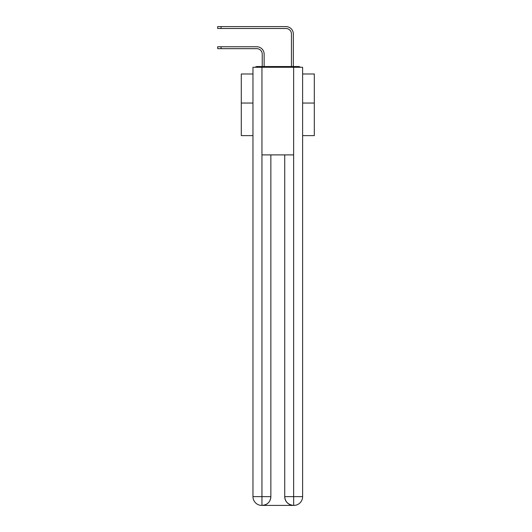 <?xml version="1.0" encoding="UTF-8"?>
<svg xmlns="http://www.w3.org/2000/svg" width="532" height="532" viewBox="0 0 532 532"><rect width="100%" height="100%" fill="white"/><g stroke="black" fill="none" stroke-linecap="round" stroke-linejoin="round"><path stroke-width="0.8" d="M302.622 135.62L314.306 135.62L314.306 73.988L302.622 73.988M252.966 103.055L241.282 103.055L241.282 73.988L252.966 73.988M241.282 103.055L241.282 135.62L252.966 135.62M300.387 67.271A2.919 2.919 0 0 0 298.459 66.54L257.129 66.54A2.919 2.919 0 0 0 255.194 67.271M314.306 103.055L302.622 103.055M257.129 66.54L262.236 66.54L262.236 54.131A5.48 5.48 0 0 0 256.763 48.651A5.48 5.48 0 0 1 262.236 54.131A5.48 5.48 0 0 0 256.763 48.651A5.48 5.48 0 0 1 262.236 54.131A5.48 5.48 0 0 0 256.763 48.651A5.48 5.48 0 0 1 262.236 54.131A5.48 5.48 0 0 0 256.763 48.651A5.48 5.48 0 0 1 262.236 54.131A5.48 5.48 0 0 0 256.763 48.651A5.48 5.48 0 0 1 262.236 54.131A5.48 5.48 0 0 0 256.763 48.651A5.48 5.48 0 0 1 262.236 54.131A5.48 5.48 0 0 0 256.763 48.651A5.48 5.48 0 0 1 262.236 54.131A5.48 5.48 0 0 0 256.763 48.651A5.48 5.48 0 0 1 262.236 54.131A5.48 5.48 0 0 0 256.763 48.651A5.48 5.48 0 0 1 262.236 54.131A5.48 5.48 0 0 0 256.763 48.651A5.48 5.48 0 0 1 262.236 54.131A5.48 5.48 0 0 0 256.763 48.651A5.48 5.48 0 0 1 262.236 54.131A5.48 5.48 0 0 0 256.763 48.651A5.48 5.48 0 0 1 262.236 54.131A5.48 5.48 0 0 0 256.763 48.651A5.48 5.48 0 0 1 262.236 54.131A5.48 5.48 0 0 0 256.763 48.651A5.48 5.48 0 0 1 262.236 54.131A5.48 5.48 0 0 0 256.763 48.651A5.48 5.48 0 0 1 262.236 54.131A5.48 5.48 0 0 0 256.763 48.651A5.48 5.48 0 0 1 262.236 54.131M264.138 66.54L264.138 54.131L264.138 66.54L264.138 54.131L264.138 66.54L264.138 54.131L264.138 66.54L264.138 54.131L264.138 66.54L264.138 54.131L264.138 66.54L264.138 54.131L264.138 66.54L264.138 54.131L264.138 66.54L264.138 54.131L264.138 66.54L264.138 54.131L264.138 66.54L264.138 54.131L264.138 66.54L264.138 54.131L264.138 66.54L264.138 54.131L264.138 66.54L264.138 54.131L264.138 66.54L264.138 54.131L264.138 66.54L264.138 54.131L264.138 66.54L264.138 54.131L264.138 66.54L266.399 66.54M289.182 66.54L291.45 66.54L291.45 33.975A5.48 5.48 0 0 0 285.97 28.495A5.48 5.48 0 0 1 291.45 33.975A5.48 5.48 0 0 0 285.97 28.495A5.48 5.48 0 0 1 291.45 33.975A5.48 5.48 0 0 0 285.97 28.495A5.48 5.48 0 0 1 291.45 33.975A5.48 5.48 0 0 0 285.97 28.495A5.48 5.48 0 0 1 291.45 33.975A5.48 5.48 0 0 0 285.97 28.495A5.48 5.48 0 0 1 291.45 33.975A5.48 5.48 0 0 0 285.97 28.495A5.48 5.48 0 0 1 291.45 33.975A5.48 5.48 0 0 0 285.97 28.495A5.48 5.48 0 0 1 291.45 33.975A5.48 5.48 0 0 0 285.97 28.495A5.48 5.48 0 0 1 291.45 33.975A5.48 5.48 0 0 0 285.97 28.495A5.48 5.48 0 0 1 291.45 33.975A5.48 5.48 0 0 0 285.97 28.495A5.48 5.48 0 0 1 291.45 33.975A5.48 5.48 0 0 0 285.97 28.495A5.48 5.48 0 0 1 291.45 33.975A5.48 5.48 0 0 0 285.97 28.495A5.48 5.48 0 0 1 291.45 33.975A5.48 5.48 0 0 0 285.97 28.495A5.48 5.48 0 0 1 291.45 33.975A5.48 5.48 0 0 0 285.97 28.495A5.48 5.48 0 0 1 291.45 33.975A5.48 5.48 0 0 0 285.97 28.495A5.48 5.48 0 0 1 291.45 33.975A5.48 5.48 0 0 0 285.97 28.495A5.48 5.48 0 0 1 291.45 33.975M293.345 66.54L293.345 33.975L293.345 66.54L293.345 33.975L293.345 66.54L293.345 33.975L293.345 66.54L293.345 33.975L293.345 66.54L293.345 33.975L293.345 66.54L293.345 33.975L293.345 66.54L293.345 33.975L293.345 66.54L293.345 33.975L293.345 66.54L293.345 33.975L293.345 66.54L293.345 33.975L293.345 66.54L293.345 33.975L293.345 66.54L293.345 33.975L293.345 66.54L293.345 33.975L293.345 66.54L293.345 33.975L293.345 66.54L293.345 33.975L293.345 66.54L293.345 33.975L293.345 66.54L298.459 66.54M261.95 67.271L252.966 67.271L252.966 496.635A8.765 8.765 0 0 0 261.731 505.4L293.491 505.4A8.765 8.765 0 0 1 284.733 496.635L284.733 154.898L284.733 496.635C285.179 501.802 288.098 504.722 293.491 505.4L293.857 505.4A8.765 8.765 0 0 0 302.622 496.635L302.622 67.271L261.95 67.271L261.95 154.898L293.637 154.898L293.637 67.271M270.855 154.898L270.855 496.635A8.765 8.765 0 0 1 262.096 505.4C267.51 504.835 270.436 501.915 270.855 496.635L270.855 154.898M284.733 496.635L293.637 496.635L293.704 505.4M252.966 496.635A8.765 8.765 0 0 0 261.731 505.4A8.765 8.765 0 0 1 252.966 496.635L261.95 496.635L261.95 505.4M217.694 46.756L221.053 46.756L221.053 48.651L217.694 48.651L217.694 46.756M221.053 48.651L256.763 48.651M264.138 54.131A7.375 7.375 0 0 0 256.763 46.756L221.053 46.756M217.694 26.6L221.053 26.6L221.053 28.495L217.694 28.495L217.694 26.6M293.345 33.975A7.375 7.375 0 0 0 285.97 26.6L221.053 26.6M221.053 28.495L285.97 28.495M270.855 496.635L261.95 496.635L261.95 154.898M293.637 154.898L293.637 496.635L302.622 496.635"/></g></svg>
